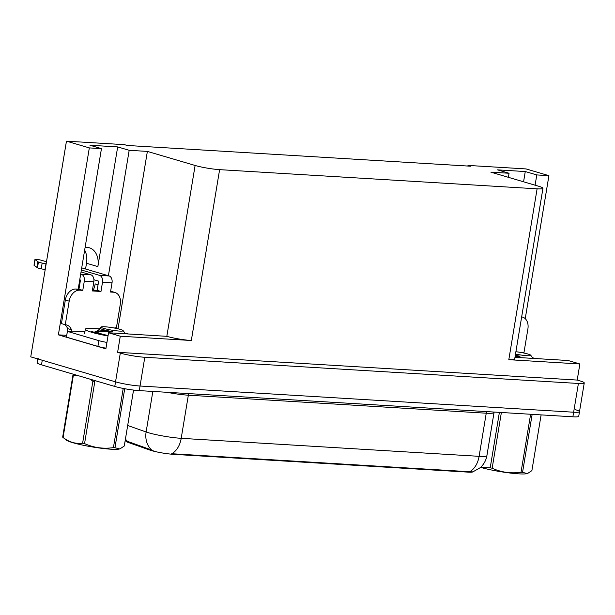 <?xml version="1.0" encoding="UTF-8"?>
<svg xmlns="http://www.w3.org/2000/svg" width="615" height="615" viewBox="0 0 615 615"><rect width="100%" height="100%" fill="white"/><g stroke="black" fill="none" stroke-linecap="round" stroke-linejoin="round"><path stroke-width="0.92" d="M98.062 284.753L95.156 283.899A18.765 13.722 -73.6 0 1 93.296 290.103M473.058 471.813A15.836 1.791 -170.6 0 1 467.9 472.12L173.461 454.331A15.836 1.791 -170.6 0 1 151.405 450.572A15.836 1.791 -170.6 0 1 149.783 450.049L128.274 442.462A15.836 1.791 -170.6 0 1 125.975 441.101L126.021 440.809M84.655 250.113A18.765 13.722 -73.6 0 1 86.5 263.258L85.554 269.009M85.101 247.43A18.765 13.722 -73.6 0 1 89.298 247.768A18.765 13.722 -73.6 0 1 97.862 266.603L117.673 146.916L129.181 150.306L147.377 151.405L195.109 165.466A17.597 1.991 9.4 0 0 219.617 169.648L537.103 188.828A17.597 1.991 9.4 0 0 542.945 188.305A17.597 1.991 9.4 0 0 538.586 186.222L490.862 172.154L509.059 173.253L508.382 177.32M575.133 409.605A17.597 1.991 -170.6 0 1 579.491 411.696A17.597 1.991 -170.6 0 1 573.641 412.211L140.043 386.02A17.597 1.991 -170.6 0 1 115.543 381.846L30.75 356.861L66.458 141.158L89.321 147.9L58.371 334.852L66.735 335.36M195.109 165.466L166.826 336.328L108.54 332.753L105.872 348.843L58.371 334.852M537.103 188.828L508.813 359.683L579.868 363.972L568.129 360.513L514.97 357.307M508.813 359.683A17.597 1.991 9.4 0 0 514.663 359.168L542.945 188.305M166.826 336.328A17.597 1.991 9.4 0 0 191.327 340.502L120.279 336.213L117.611 352.303L577.201 380.07L579.891 380.862A17.597 1.991 -170.6 0 1 584.25 382.953A17.597 1.991 -170.6 0 1 578.4 383.468L144.802 357.277A17.597 1.991 -170.6 0 1 120.302 353.095L117.611 352.303M108.54 332.753L120.279 336.213M535.088 185.184L536.787 174.929L548.918 175.659L526.048 168.925L467.992 165.42L467.892 166.042M548.918 175.659L525.241 318.67M579.868 363.972L577.201 380.07M467.992 165.42L470.683 166.211L127.197 145.463L124.514 144.671L66.458 141.158M147.377 151.405L118.011 328.802M89.321 147.9L101.452 148.63L78.789 285.568A18.765 13.722 106.4 0 0 78.459 289.204M108.417 275.743L129.181 150.306M523.58 181.794L525.272 171.539L497.55 169.863L509.059 173.253M525.272 171.539L536.787 174.929M117.673 146.916L89.944 145.24L101.452 148.63M127.682 425.48L146.124 431.984A23.462 2.652 9.4 0 0 148.523 432.752A23.462 2.652 9.4 0 0 181.202 438.326A20.526 13.807 93.5 0 1 171.693 453.724L469.599 471.728L472.866 471.874L480.177 467.731C483.813 464.479 486.058 460.443 486.903 455.63L494.037 412.511A23.462 2.652 -170.6 0 1 486.242 413.203L188.344 395.207A23.462 2.652 -170.6 0 1 166.888 392.285M125.437 439.064A20.526 17.182 109.4 0 0 127.459 441.347L153.15 450.564M584.25 382.953L579.491 411.696A17.597 1.991 -170.6 0 1 573.641 412.211L140.043 386.02A17.597 1.991 -170.6 0 1 115.543 381.846L42.258 360.252A17.597 1.991 -170.6 0 1 37.899 358.161M579.491 411.696L578.73 416.293A17.597 1.991 -170.6 0 1 572.88 416.809L139.282 390.617A17.597 1.991 -170.6 0 1 114.774 386.443L41.497 364.849A17.597 1.991 -170.6 0 1 37.138 362.758L37.769 358.929M82.779 290.365L78.943 289.235L75.914 289.05A11.731 8.579 -73.6 0 0 65.344 300.02L61.439 323.59L65.275 324.728L69.18 301.15A11.731 8.579 -73.6 0 1 79.75 290.18L82.779 290.365L84.301 281.163L93.834 281.739A5.866 3.944 -86.5 0 0 90.951 274.859L81.042 271.945M46.494 261.759L41.413 260.268A3.744 0.423 -170.6 0 0 37.369 259.484A3.744 0.423 -170.6 0 0 34.955 259.484A3.744 0.423 -170.6 0 0 35.024 259.591L38.422 262.052L37.477 267.802L34.071 265.342L35.024 259.591M93.834 281.739L92.312 290.941L100.975 291.464L97.139 290.334L98.661 281.132L93.934 279.74M92.458 290.049L97.139 290.334M100.975 291.464L102.497 282.262L112.03 282.839L110.508 292.04L113.544 292.217A11.731 8.579 -73.6 0 1 114.951 292.471A11.731 8.579 -73.6 0 1 120.302 304.24L116.404 327.81A11.731 8.579 -73.6 0 0 114.282 328.018M106.933 342.417A11.731 1.33 -170.6 0 1 98.854 340.649L67.396 331.377L66.443 337.128L97.9 346.399A11.731 1.33 9.4 0 0 105.988 348.167M84.916 331.716L72.024 331.116A11.731 1.33 -170.6 0 1 67.396 331.377M67.327 331.793A5.866 3.944 93.5 0 1 67.419 329.763L67.612 328.61L71.448 329.74L71.255 330.893M110.646 291.218A11.731 8.579 -73.6 0 1 111.115 291.333L114.951 292.471M65.275 324.728A11.731 8.579 -73.6 0 1 66.689 324.974A11.731 8.579 -73.6 0 1 71.448 329.74M67.612 328.61A11.731 8.579 106.4 0 0 64.175 324.397M78.943 289.235L80.465 280.033L79.735 279.817M112.03 282.839A5.866 3.944 -86.5 0 0 109.147 275.958L81.718 267.879M81.365 270.008L99.615 275.382A5.866 3.944 93.5 0 1 102.497 282.262M80.688 274.075L81.418 274.29A5.866 3.944 93.5 0 1 84.301 281.163M45.948 263.835L44.995 269.585L41.205 268.824L42.158 263.082L46.14 263.889M34.955 259.484L34.002 265.234A3.744 0.423 9.4 0 0 34.071 265.342M41.205 268.824A5.866 0.661 -170.6 0 1 37.477 267.802M42.158 263.082A5.866 0.661 -170.6 0 1 38.422 262.052M37.815 261.636L36.862 267.387M521.658 316.894A11.731 8.579 -73.6 0 1 522.558 317.094A11.731 8.579 -73.6 0 1 527.901 328.864L524.003 352.433A11.731 8.579 -73.6 0 0 521.881 352.641M108.071 335.582L94.472 332.5L99.53 329.356M108.002 335.975A26.391 2.99 -170.6 0 1 85.331 329.217A26.391 2.99 -170.6 0 1 94.103 328.433A26.391 2.99 -170.6 0 1 99.607 328.902M124.968 333.161A26.391 2.99 -170.6 0 1 128.074 333.93M515.893 351.719A11.17 1.268 -170.6 0 1 530.707 355.216L533.044 358.399M532.567 357.784A26.391 2.99 -170.6 0 1 535.673 358.553M124.722 388.711L114.951 447.728L119.656 448.919A27.567 3.121 -170.6 0 1 111.123 449.219A27.567 3.121 -170.6 0 1 84.201 445.437A27.567 3.121 -170.6 0 1 66.335 440.094L62.73 437.204A31.673 3.582 -170.6 0 1 62.669 437.157L72.939 375.112A31.673 3.582 -170.6 0 0 73.346 375.411L63.076 437.457A31.673 3.582 -170.6 0 1 62.73 437.204M120.202 448.719L124.284 446.006L133.547 390.071M114.951 447.728A31.673 3.582 -170.6 0 1 114.198 447.682A31.673 3.582 -170.6 0 1 113.421 447.635L123.223 388.426M99.768 328.179L99.43 329.986L95.402 331.793L112.46 331.585C105.119 330.34 100.883 329.21 99.768 328.179L101.198 326.972A11.17 1.268 -170.6 0 1 104.819 326.773A11.17 1.268 -170.6 0 1 116.166 328.395A11.17 1.268 -170.6 0 1 123.1 330.593A11.17 1.268 -170.6 0 1 119.433 331.078A11.17 1.268 -170.6 0 1 106.941 329.21A11.17 1.268 -170.6 0 1 101.198 326.972M95.071 331.6L94.956 332.531M96.939 333.13L101.921 334.053L95.402 331.793M63.076 437.457C69.111 442.154 75.622 444.068 82.61 443.207A31.673 3.582 -170.6 0 0 84.555 443.599L94.825 381.561A31.673 3.582 -170.6 0 1 92.88 381.169L89.867 379.101M76.737 375.235L73.346 375.411M82.61 443.207L92.88 381.169M84.555 443.599C93.672 447.728 103.297 449.065 113.421 447.635M99.43 329.986L112.46 331.585M532.152 414.349L522.55 472.351L527.255 473.55A27.567 3.121 -170.6 0 1 518.729 473.842A27.567 3.121 -170.6 0 1 480.584 467.369M527.808 473.342L531.89 470.629L541.115 414.894M522.55 472.351A31.673 3.582 -170.6 0 1 521.797 472.305A31.673 3.582 -170.6 0 1 521.02 472.259L530.622 414.256M530.707 355.216A11.17 1.268 -170.6 0 1 527.04 355.701A11.17 1.268 -170.6 0 1 515.508 354.048M515.101 356.508L520.067 356.208L515.293 355.347M501.379 412.496L492.154 468.23A31.673 3.582 -170.6 0 1 490.209 467.83L499.395 412.373M492.154 468.23C501.279 472.351 510.896 473.688 521.02 472.259M480.715 467.246L490.209 467.83M515.216 355.816L520.067 356.208M149.783 450.049L149.922 449.219M97.862 266.603L86.5 263.258M120.302 353.095L114.774 386.443M144.802 357.277L139.282 390.617M578.4 383.468L572.88 416.809M219.617 169.648L191.327 340.502M467.9 472.12L467.992 471.551M173.461 454.331L173.553 453.762M128.274 442.462L128.412 441.624M486.68 411.604A5.866 3.944 -86.5 0 0 486.242 413.203L479.108 456.322A23.462 2.652 9.4 0 0 486.903 455.63M151.498 449.873A20.526 17.182 109.4 0 1 146.124 431.984L152.835 391.44M469.599 471.728A20.526 13.807 -86.5 0 0 479.108 456.322L181.202 438.326L188.344 395.207A5.866 3.944 -86.5 0 1 188.774 393.608M41.497 364.849L42.258 360.252M75.914 289.05L79.75 290.18M113.544 292.217L110.623 291.364M98.854 340.649L97.9 346.399M65.344 300.02L69.18 301.15M109.147 275.958L99.615 275.382M90.951 274.859L81.418 274.29M494.137 412.058L494.037 412.511M126.129 440.894L125.252 440.148M521.674 316.833L522.558 317.094M108.071 335.552L91.62 331.57M84.57 333.814L85.331 329.217M123.1 330.593L125.406 333.768"/></g></svg>
